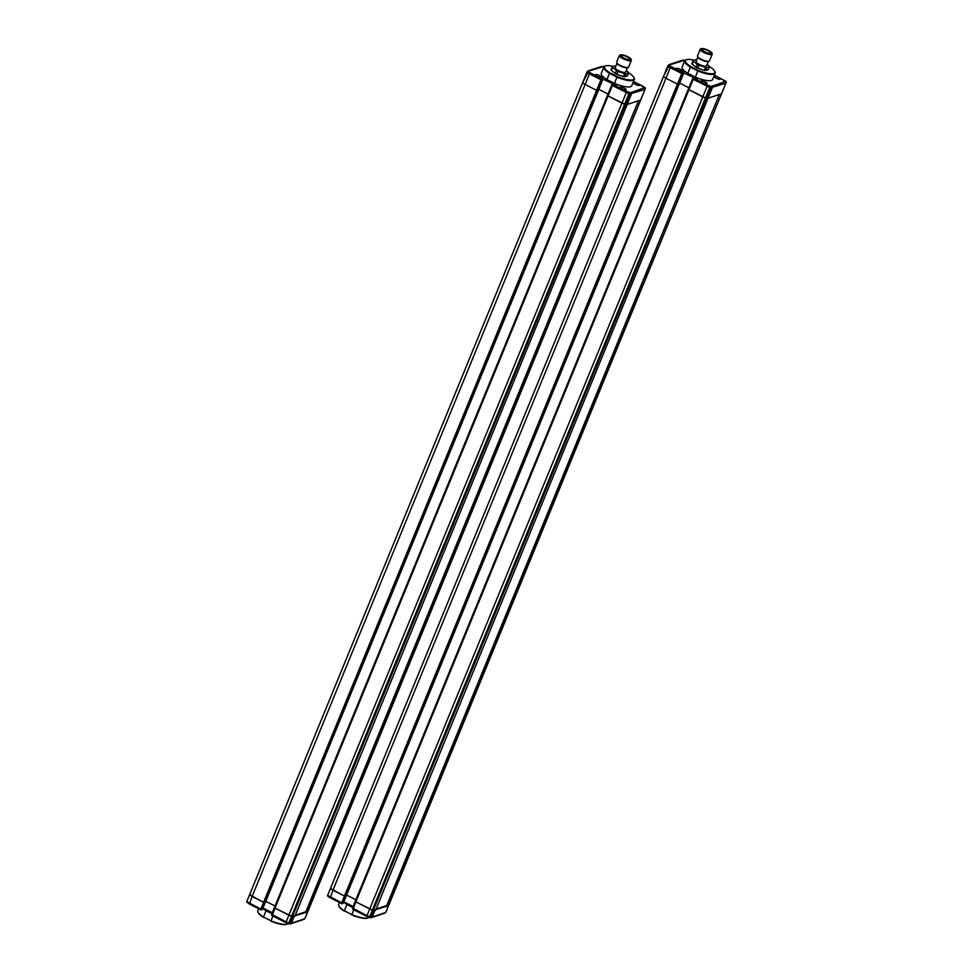 <?xml version="1.0" encoding="UTF-8"?>
<svg xmlns="http://www.w3.org/2000/svg" width="973" height="973" viewBox="0 0 973 973"><rect width="100%" height="100%" fill="white"/><g stroke="black" fill="none" stroke-linecap="round" stroke-linejoin="round"><path stroke-width="1.46" d="M376.101 909.05L386.707 905.498L719.327 94.49M725.846 81.355L711.883 86.269L712.358 87.716L708.028 98.273L706.362 98.297L708.028 98.273L375.687 910.035L708.028 98.273L721.443 93.785L726.15 82.559L388.799 905.109L387.728 906.009L386.707 905.498M387.728 906.009L721.443 93.785L388.409 905.778L373.34 910.29L372.404 910.047L373.34 910.29L706.362 98.297L688.276 89.334L702.761 96.935L369.74 908.928L355.85 901.874L355.242 901.326L355.85 901.874L693.202 79.324L692.679 78.716A1.07 0.997 71.5 0 1 693.992 78.229L693.031 78.606M711.883 86.269L710.29 86.293A1.07 0.876 89.4 0 1 710.691 87.74L709.755 87.497L710.29 86.293L707.76 85.223L707.091 86.378L702.761 96.935L705.425 98.054L372.404 910.047L355.85 901.874L353.004 909.414L366.785 916.371M355.327 901.266L688.288 89.431M355.875 899.794L346.631 895.087L355.875 899.794M341.535 903.54L330.309 897.836L332.936 890.234L330.455 888.507L344.442 896.072L332.936 890.234L665.958 78.241L663.854 76.94L665.958 78.241L670.288 67.684L681.793 73.522L677.463 84.079L665.958 78.241L677.463 84.079L341.681 902.798L342.995 903.126L345.756 896.413L344.442 896.072L346.108 896.291L683.107 73.863L681.793 73.522L682.742 72.379L683.46 73.741L679.166 84.274L677.463 84.079L679.13 84.298L346.145 896.218M714.352 75.274L718.609 77.426A3.223 0.851 22.3 0 0 714.656 76.429A3.223 0.851 22.3 0 0 714.437 76.599A3.223 0.851 22.3 0 0 716.663 78.424A3.223 0.851 22.3 0 0 720.178 79.227A3.223 0.851 22.3 0 0 720.409 79.056A3.223 0.851 22.3 0 0 718.609 77.426L725.554 81.185A1.07 1.034 -150.1 0 1 726.15 82.559L388.811 905.085M328.01 896.425A1.07 1.034 29.9 0 1 327.694 895.245L663.477 76.514L669.558 64.777L668.196 65.288L684.457 60.302A1.07 0.876 -90.6 0 0 684.043 60.18L684.043 60.18A1.07 0.876 -90.6 0 0 683.642 60.314M688.896 87.801L679.653 83.094L688.896 87.801M687.814 73.34L690.368 67.101A16.456 4.354 -157.7 0 1 684.7 60.812L682.146 67.052A16.456 4.354 22.3 0 0 687.814 73.34L695.294 77.147A16.456 4.354 22.3 0 0 711.445 80.443A16.456 4.354 22.3 0 0 712.601 79.543L715.155 73.303A16.456 4.354 -157.7 0 1 714.012 74.203A16.456 4.354 -157.7 0 1 697.848 70.907L695.294 77.147M690.368 67.101L697.848 70.907L698.188 70.324L690.83 66.59L690.368 67.101M684.7 60.812A16.456 4.354 -157.7 0 1 685.746 59.949L686.403 59.706A15.921 4.208 -157.7 0 1 694.308 60.229M709.499 66.602A15.921 4.208 -157.7 0 1 714.729 71.321L715.033 71.953A16.456 4.354 -157.7 0 1 715.155 73.303M690.83 66.59A15.921 4.208 -157.7 0 1 686.403 59.706M714.729 71.321A15.921 4.208 -157.7 0 1 713.744 73.498A15.921 4.208 -157.7 0 1 698.188 70.324M696.765 59.9A8.818 2.335 -157.7 0 0 695.719 59.754L693.104 60.63L691.925 63.513A8.818 2.335 22.3 0 0 692.131 64.121L696.109 67.246A8.818 2.335 22.3 0 0 697.726 68.061L704.306 70.311A8.818 2.335 22.3 0 0 705.717 70.518L708.332 69.642L709.512 66.76A8.818 2.335 -157.7 0 0 709.305 66.152L707.116 64.425M705.717 70.518L706.897 67.636L709.512 66.76M706.897 67.636A8.818 2.335 -157.7 0 1 705.486 67.429L704.306 70.311M697.726 68.061L698.906 65.191L705.486 67.429M698.906 65.191A8.818 2.335 -157.7 0 1 697.288 64.364L696.109 67.246M692.131 64.121L693.311 61.238L697.288 64.364M693.311 61.238A8.818 2.335 -157.7 0 1 693.104 60.63M711.859 52.98A5.911 1.569 -157.7 0 1 711.482 53.795A5.911 1.569 -157.7 0 1 704.306 51.97A5.911 1.569 -157.7 0 1 701.326 48.662A5.911 1.569 -157.7 0 1 707.079 49.793A5.911 1.569 -157.7 0 1 711.859 52.98L712.151 53.624A6.458 1.703 -157.7 0 1 712.2 54.147L709.451 60.873A6.458 1.703 -157.7 0 1 709.037 61.202A6.458 1.703 -157.7 0 1 708.989 61.226A6.458 1.703 -157.7 0 1 702.774 59.973A6.458 1.703 -157.7 0 1 697.556 56.495L697.848 57.139A5.911 1.569 22.3 0 0 702.628 60.326A5.911 1.569 22.3 0 0 708.332 61.469L706.532 65.836A5.643 1.496 -157.7 0 1 706.143 66.152A5.643 1.496 -157.7 0 1 699.976 64.741A5.643 1.496 -157.7 0 1 696.084 61.554L697.872 57.188M697.556 56.495A6.458 1.703 -157.7 0 1 697.507 55.972L700.256 49.246A6.458 1.703 -157.7 0 1 700.669 48.918A6.458 1.703 -157.7 0 1 700.706 48.893L701.326 48.662A5.911 1.569 -157.7 0 1 701.363 48.65M712.2 54.147A6.458 1.703 -157.7 0 1 711.75 54.5A6.458 1.703 -157.7 0 1 704.707 52.895A6.458 1.703 -157.7 0 1 700.256 49.246M710.339 53.211A4.573 1.204 -157.7 0 1 705.352 52.068A4.573 1.204 -157.7 0 1 702.202 49.489A4.573 1.204 -157.7 0 1 702.518 49.234A4.573 1.204 -157.7 0 1 707.505 50.365A4.573 1.204 -157.7 0 1 710.655 52.956A4.573 1.204 -157.7 0 1 710.339 53.211M352.725 907.481L346.923 904.537A16.456 4.354 -157.7 0 1 345.014 903.26M353.795 909.816L351.837 914.571L344.357 910.777L346.923 904.537M339.48 902.555L338.689 904.476A16.456 4.354 22.3 0 0 338.823 905.827A16.456 4.354 22.3 0 0 344.357 910.777L351.837 914.571A16.456 4.354 22.3 0 0 368.001 917.867A16.456 4.354 22.3 0 0 368.11 917.831A16.456 4.354 22.3 0 0 368.925 917.32M351.776 914.948A15.921 4.208 22.3 0 0 367.344 918.123A15.921 4.208 22.3 0 0 367.453 918.074A15.921 4.208 22.3 0 0 367.551 918.038M338.823 905.827L339.115 906.459A15.921 4.208 22.3 0 0 344.418 911.215M676.503 68.341A3.223 0.851 22.3 0 0 676.271 68.524A3.223 0.851 22.3 0 0 678.072 70.141A3.223 0.851 22.3 0 0 682.012 71.151A3.223 0.851 22.3 0 0 682.243 70.968A3.223 0.851 22.3 0 0 680.018 69.144A3.223 0.851 22.3 0 0 676.503 68.341M701.241 80.917A3.223 0.851 22.3 0 0 701.022 81.1A3.223 0.851 22.3 0 0 702.822 82.717A3.223 0.851 22.3 0 0 706.763 83.714A3.223 0.851 22.3 0 0 706.994 83.544A3.223 0.851 22.3 0 0 704.768 81.72A3.223 0.851 22.3 0 0 701.241 80.917M707.76 85.223L693.992 78.229L693.202 79.324L709.755 87.497L705.425 98.054L706.362 98.297L710.691 87.74L725.773 83.228L725.189 81.817M683.496 73.656L679.166 84.225M723.547 79.944L723.669 80.832M683.362 72.768L695.999 78.643M694.15 78.181L695.804 79.02L694.88 79.372L698.115 78.241L696.425 78.862M682.742 72.379L681.088 71.54L682.961 72.44L683.107 73.863A1.07 0.997 -108.5 0 0 682.584 72.428L671.2 66.65L670.288 67.684L667.806 65.957A1.07 1.034 29.9 0 1 667.867 65.836L667.867 65.836A1.07 1.034 29.9 0 1 669.193 65.41L671.2 66.65M685.697 71.917L683.411 70.761L681.088 71.54L682 72.829M683.411 70.761L683.034 72.489M681.611 60.788L682.864 60.314L681.611 60.788M667.806 65.957L663.477 76.526L668.196 65.288M330.455 888.507L663.464 76.526L330.455 888.507M355.254 901.424L352.494 908.052L353.004 909.414L366.809 916.432L369.399 917.478L366.87 916.408L366.991 915.642L366.87 916.408L366.991 915.642L369.655 916.773L369.801 917.6A1.07 0.876 89.4 0 0 370.579 917.004L373.34 910.29L374.994 910.266L372.245 916.992L370.579 917.004L369.655 916.773L372.404 910.047L369.74 908.928L366.991 915.642L352.494 908.052L692.606 78.777L693.542 78.071L695.646 78.886M385.916 912.054A1.07 1.034 -150.1 0 0 386.05 911.823L388.799 905.109L385.661 912.492L370.981 917.466M679.13 84.298L342.995 903.126A1.07 0.997 71.5 0 1 341.681 903.625L341.681 902.798L328.071 895.647L330.078 897.702M343.384 902.932L341.839 903.564M371.431 917.575L369.801 917.6A1.07 0.876 89.4 0 1 369.399 917.478M384.299 913.002L385.661 912.492M295.245 915.277L305.863 911.725L638.483 100.718M644.99 87.582L631.027 92.508L631.501 93.943L627.171 104.512L625.505 104.525L627.171 104.512L294.843 916.262L627.171 104.512L640.587 100.012L645.306 88.786L307.954 911.336L306.872 912.236L305.863 911.725M306.872 912.236L640.587 100.012L307.565 912.005L292.484 916.517L291.559 916.274L292.484 916.517L625.505 104.525L607.42 95.573L621.917 103.162L288.896 915.155L274.994 908.101L274.398 907.566L274.994 908.101L612.345 85.551L611.822 84.955A1.07 0.997 71.5 0 1 613.136 84.456L612.175 84.833M631.027 92.508L629.446 92.52A1.07 0.876 89.4 0 1 629.835 93.967L628.911 93.724L629.446 92.52L626.916 91.45L626.247 92.605L621.917 103.162L624.581 104.293L291.559 916.274L274.994 908.101L272.148 915.642L285.928 922.599M274.471 907.505L607.432 95.658M275.031 906.021L265.775 901.326L275.031 906.021M602.64 79.895L598.322 90.501L596.607 90.319L598.322 90.501L265.288 902.445M260.691 909.779L249.453 904.075L252.092 896.461L249.599 894.746L263.586 902.312L252.092 896.461L585.114 84.469L582.997 83.167L585.114 84.469L589.443 73.912L600.937 79.762L596.607 90.319L585.114 84.469L596.607 90.319L260.837 909.025L262.151 909.366L602.263 80.09L600.937 79.762L601.886 78.606L602.615 79.968L265.264 902.518L263.586 902.312L265.264 902.518L262.503 909.244L260.995 909.804M247.154 902.652A1.07 1.034 29.9 0 1 246.838 901.472L582.62 82.741L588.701 71.005L587.339 71.516L603.601 66.529A1.07 0.876 -90.6 0 0 603.199 66.419L603.199 66.419A1.07 0.876 -90.6 0 0 602.798 66.541M608.052 94.028L598.796 89.334L608.052 94.028M606.957 79.579L609.524 73.34A16.456 4.354 -157.7 0 1 603.856 67.04L601.29 73.279A16.456 4.354 22.3 0 0 606.957 79.579L614.437 83.374A16.456 4.354 22.3 0 0 630.601 86.682A16.456 4.354 22.3 0 0 631.745 85.77L634.311 79.531A16.456 4.354 -157.7 0 1 633.155 80.443A16.456 4.354 -157.7 0 1 617.004 77.135L614.437 83.374M609.524 73.34L617.004 77.135L617.332 76.563L609.974 72.829L609.524 73.34M603.856 67.04A16.456 4.354 -157.7 0 1 604.89 66.176L605.547 65.933A15.921 4.208 -157.7 0 1 613.464 66.456M628.643 72.841A15.921 4.208 -157.7 0 1 633.885 77.548L634.177 78.193A16.456 4.354 -157.7 0 1 634.311 79.531M609.974 72.829A15.921 4.208 -157.7 0 1 605.547 65.933M633.885 77.548A15.921 4.208 -157.7 0 1 632.9 79.725A15.921 4.208 -157.7 0 1 617.332 76.563M271.881 913.708L266.067 910.764A16.456 4.354 -157.7 0 1 264.169 909.5M272.939 916.043L270.993 920.799L263.513 917.004L266.067 910.764M258.636 908.782L257.845 910.704A16.456 4.354 22.3 0 0 257.967 912.054A16.456 4.354 22.3 0 0 263.513 917.004L270.993 920.799A16.456 4.354 22.3 0 0 287.144 924.107A16.456 4.354 22.3 0 0 287.254 924.058A16.456 4.354 22.3 0 0 288.069 923.547M270.932 921.188A15.921 4.208 22.3 0 0 286.488 924.35A15.921 4.208 22.3 0 0 286.597 924.314A15.921 4.208 22.3 0 0 286.707 924.265M257.967 912.054L258.271 912.686A15.921 4.208 22.3 0 0 263.574 917.454M615.909 66.128A8.818 2.335 -157.7 0 0 614.863 65.982L612.248 66.857L611.068 69.74A8.818 2.335 22.3 0 0 611.275 70.348L615.252 73.474A8.818 2.335 22.3 0 0 616.87 74.301L623.462 76.539A8.818 2.335 22.3 0 0 624.873 76.745L627.488 75.87L628.667 72.999A8.818 2.335 -157.7 0 0 628.461 72.379L626.259 70.664M624.873 76.745L626.053 73.875L628.667 72.999M626.053 73.875A8.818 2.335 -157.7 0 1 624.642 73.668L623.462 76.539M616.87 74.301L618.05 71.418L624.642 73.668M618.05 71.418A8.818 2.335 -157.7 0 1 616.432 70.591L615.252 73.474M611.275 70.348L612.455 67.478L616.432 70.591M612.455 67.478A8.818 2.335 -157.7 0 1 612.248 66.857M631.003 59.219A5.911 1.569 -157.7 0 1 630.638 60.022A5.911 1.569 -157.7 0 1 623.45 58.198A5.911 1.569 -157.7 0 1 620.47 54.902A5.911 1.569 -157.7 0 1 620.519 54.877A5.911 1.569 -157.7 0 1 626.223 56.02A5.911 1.569 -157.7 0 1 631.003 59.219L631.295 59.852A6.458 1.703 -157.7 0 1 631.355 60.375L628.594 67.101A6.458 1.703 -157.7 0 1 628.193 67.441A6.458 1.703 -157.7 0 1 628.144 67.453A6.458 1.703 -157.7 0 1 621.917 66.2A6.458 1.703 -157.7 0 1 616.7 62.722L617.004 63.367A5.911 1.569 22.3 0 0 621.783 66.553A5.911 1.569 22.3 0 0 627.488 67.696L625.688 72.075A5.643 1.496 -157.7 0 1 625.286 72.379A5.643 1.496 -157.7 0 1 619.12 70.98A5.643 1.496 -157.7 0 1 615.228 67.782L617.028 63.415M616.7 62.722A6.458 1.703 -157.7 0 1 616.651 62.199L619.412 55.485A6.458 1.703 -157.7 0 1 619.813 55.145A6.458 1.703 -157.7 0 1 619.862 55.133M631.355 60.375A6.458 1.703 -157.7 0 1 630.905 60.74A6.458 1.703 -157.7 0 1 623.851 59.134A6.458 1.703 -157.7 0 1 619.412 55.485M629.482 59.438A4.573 1.204 -157.7 0 1 624.496 58.295A4.573 1.204 -157.7 0 1 621.346 55.716A4.573 1.204 -157.7 0 1 621.662 55.461A4.573 1.204 -157.7 0 1 626.661 56.604A4.573 1.204 -157.7 0 1 629.811 59.183A4.573 1.204 -157.7 0 1 629.482 59.438M249.599 894.746L582.62 82.766L249.599 894.746M274.41 907.651L271.637 914.279L272.148 915.642L285.953 922.659L288.543 923.705L286.013 922.647L286.135 921.881L286.013 922.647L286.135 921.881L288.799 923L288.957 923.827A1.07 0.876 89.4 0 0 289.723 923.231L292.484 916.517L294.15 916.493L291.389 923.219L289.723 923.231L288.799 923L291.559 916.274L288.896 915.155L286.135 921.881L271.637 914.279L611.749 85.016L613.258 84.347M633.496 81.501L637.753 83.666A3.223 0.851 22.3 0 0 633.812 82.656A3.223 0.851 22.3 0 0 633.581 82.827A3.223 0.851 22.3 0 0 635.807 84.651A3.223 0.851 22.3 0 0 639.334 85.454A3.223 0.851 22.3 0 0 639.553 85.283A3.223 0.851 22.3 0 0 637.753 83.666L644.71 87.412A1.07 1.034 -150.1 0 1 645.306 88.786L307.954 911.324L304.804 918.719L290.136 923.693M262.54 909.159L262.151 909.366A1.07 0.997 71.5 0 1 260.837 909.852L260.837 909.025L247.215 901.874L249.234 903.929M290.574 923.803L288.957 923.827A1.07 0.876 89.4 0 1 288.543 923.705M303.442 919.23L305.133 918.171A1.07 1.034 -150.1 0 0 305.194 918.062L307.954 911.324L304.804 918.719M595.646 74.58A3.223 0.851 22.3 0 0 595.415 74.751A3.223 0.851 22.3 0 0 597.227 76.38A3.223 0.851 22.3 0 0 601.168 77.378A3.223 0.851 22.3 0 0 601.387 77.208A3.223 0.851 22.3 0 0 599.173 75.383A3.223 0.851 22.3 0 0 595.646 74.58M620.397 87.144A3.223 0.851 22.3 0 0 620.166 87.327A3.223 0.851 22.3 0 0 621.966 88.944A3.223 0.851 22.3 0 0 625.919 89.954A3.223 0.851 22.3 0 0 626.138 89.771A3.223 0.851 22.3 0 0 623.912 87.947A3.223 0.851 22.3 0 0 620.397 87.144M626.916 91.45L613.136 84.456L612.345 85.551L628.911 93.724L624.581 104.293L625.505 104.525L629.835 93.967L644.917 89.455L644.333 88.044M603.613 66.541L601.569 66.432M642.691 86.171L642.812 87.059M602.506 78.995L615.143 84.882M613.294 84.408L614.948 85.247L614.036 85.612L617.259 84.481M601.886 78.606L600.232 77.767L602.105 78.679L602.263 80.09A1.07 0.997 -108.5 0 0 601.728 78.667L590.356 72.89L589.443 73.912L586.95 72.197A1.07 1.034 29.9 0 1 587.011 72.063L587.011 72.063A1.07 1.034 29.9 0 1 588.337 71.637L590.356 72.89M604.853 78.156L602.555 76.989L600.232 77.767L601.156 79.068M602.555 76.989L602.19 78.716M617.283 84.469L615.568 85.089M600.755 67.028L602.019 66.553L600.755 67.028M586.95 72.197L582.62 82.754L587.339 71.516M707.116 52.761L706.24 52.445M692.618 78.874L688.349 89.273M352.822 907.237L343.578 902.53L352.846 907.189M343.396 902.98L346.145 896.267M353.126 906.508L343.87 901.813M352.518 908.162A1.07 0.997 -108.5 0 0 352.944 909.317M626.271 59L625.396 58.684M262.746 908.721L271.99 913.428M246.838 901.46L249.319 904.051L261.567 909.913L265.301 902.494M272.27 912.735L263.026 908.04M271.662 914.389A1.07 0.997 -108.5 0 0 272.087 915.557M611.762 85.101L607.493 95.512M706.13 52.603L707.128 53.016M708.38 61.457L709.037 61.202M367.453 918.074L368.11 917.831M682.426 60.204L684.931 60.46M714.364 75.225L725.724 81.221L726.162 82.547M695.5 78.813L697.13 78.266M681.051 60.618L682.17 60.241M670.069 64.315L680.784 60.764M668.792 64.729L669.898 64.352M386.05 911.81L388.799 905.097M327.694 895.233L328.12 896.559L330.163 897.811L342.715 903.589M371.686 917.539L385.065 913.051M286.597 924.314L287.254 924.058M627.524 67.684L628.193 67.441M620.47 54.902L619.813 55.145M625.274 58.842L626.271 59.244M262.722 908.77L271.978 913.465M290.83 923.766L304.208 919.278M633.52 81.464L642.825 86.183L645.306 88.774M613.27 84.347L614.79 85.125M614.644 85.04L616.274 84.493M600.207 66.857L601.314 66.48M589.224 70.543L599.927 66.991M587.935 70.956L589.054 70.579"/></g></svg>
